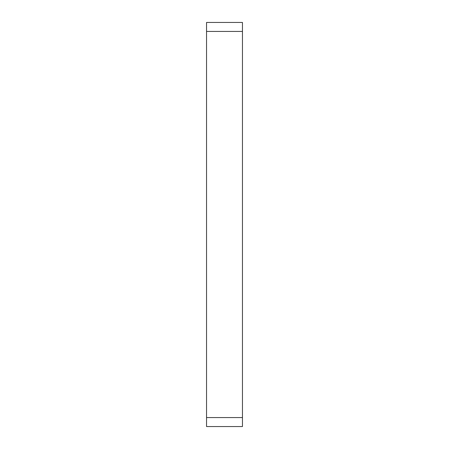 <?xml version="1.0" encoding="UTF-8"?>
<svg xmlns="http://www.w3.org/2000/svg" width="449" height="449" viewBox="0 0 449 449"><rect width="100%" height="100%" fill="white"/><g stroke="black" fill="none" stroke-linecap="round" stroke-linejoin="round"><path stroke-width="0.67" d="M206.54 31.43L206.54 426.55L242.46 426.55L242.46 22.45L206.54 22.45L206.54 31.43L242.46 31.43M206.54 417.57L242.46 417.57"/></g></svg>
